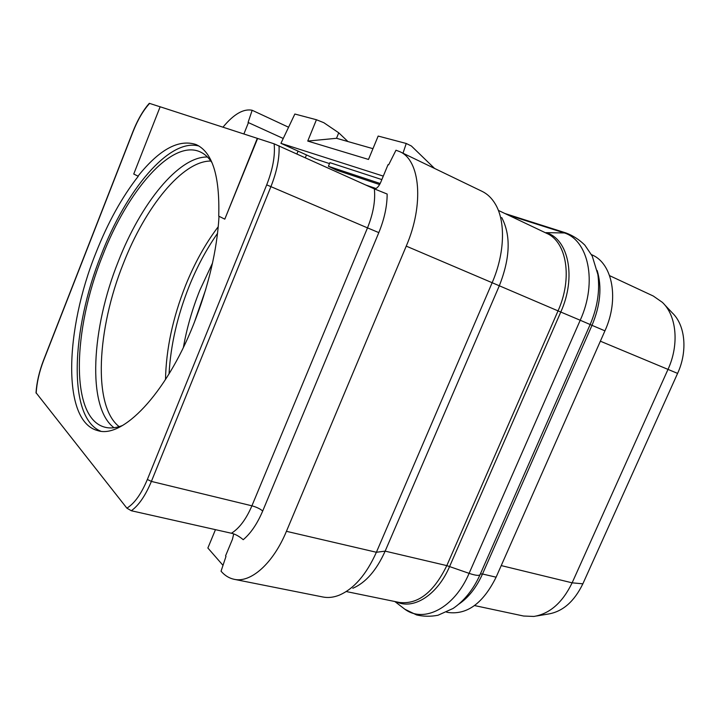 <?xml version="1.0" encoding="UTF-8"?>
<svg xmlns="http://www.w3.org/2000/svg" width="720" height="720" viewBox="0 0 720 720"><rect width="100%" height="100%" fill="white"/><g stroke="black" fill="none" stroke-linecap="round" stroke-linejoin="round"><path stroke-width="1.08" d="M446.571 612.144L448.245 612.486C467.235 614.943 483.192 603.18 496.107 577.188L604.935 330.849C619.371 299.313 612.657 263.7 592.263 254.997L591.489 254.628M352.8 588.276C365.715 582.732 376.506 570.357 385.155 551.133L499.284 285.849C510.246 258.075 511.047 235.296 501.696 217.53M286.425 531.315C273.123 563.517 250.749 583.173 234.198 579.312L322.911 596.997C328.086 598.023 333.513 597.429 339.183 595.197C353.952 588.888 366.354 574.578 376.389 552.267L492.147 282.717L558.036 310.878L446.814 565.614L385.155 551.133L376.389 552.267L286.425 531.315L406.242 246.123C424.287 204.408 420.21 160.119 399.789 151.659L395.973 150.228L388.647 164.844L388.044 164.664L380.646 182.484C379.08 185.985 377.154 188.199 374.859 189.117M403.002 153.207L406.242 143.478L411.381 145.998L434.565 168.435M406.242 143.478L378.171 136.062L368.496 159.444L307.746 141.066L316.431 119.736L294.849 114.03L280.935 143.334L315.252 158.922L329.508 163.593M379.611 184.563L336.645 170.199L328.401 166.284L380.187 183.501M288.549 127.224L252.162 110.277L248.076 122.454L283.185 138.456M243.891 133.965L248.463 122.562M234.198 579.312C229.194 578.277 224.811 575.568 221.049 571.203L225.99 556.407L225.549 555.903L232.452 539.28L233.703 533.925M222.975 127.17C233.784 114.12 243.513 108.495 252.162 110.277M374.355 188.883C375.534 200.61 373.248 213.606 367.497 227.88L378.819 232.614C384.363 219.06 387.144 206.199 387.153 194.04L374.355 188.883L274.14 143.82L160.146 106.776L133.74 174.033L138.006 176.148C159.381 149.427 178.722 138.888 196.038 144.531C212.337 151.947 219.897 175.824 218.727 216.144L224.793 219.15L257.319 138.321M160.128 106.803L149.31 103.311L147.195 105.795C141.786 112.68 137.061 121.212 133.011 131.391L43.587 360.126M219.024 216.297C217.062 250.335 208.521 286.488 193.419 324.747C165.609 394.749 122.157 438.939 97.623 430.578C61.695 421.29 64.962 329.553 95.886 252.963C107.811 222.696 121.941 197.136 138.276 176.256L138.006 176.148M257.625 138.456L224.793 219.15M36.018 392.697L126.873 508.158L131.328 510.75C138.798 505.341 145.485 495.567 151.389 481.419L270.918 186.642L266.697 184.869C272.808 169.272 275.292 155.592 274.14 143.82M198.927 146.034C169.236 137.799 126.027 190.377 101.214 254.844C71.316 329.004 67.374 417.573 100.665 431.154M212.076 162.819C208.62 157.437 204.543 153.747 199.836 151.731C171.405 139.32 127.377 191.142 102.546 255.816C72.63 329.751 69.885 418.149 104.76 427.167C110.079 428.589 116.01 428.031 122.571 425.484M536.499 616.005L548.163 614.052C562.671 611.667 574.236 601.587 582.858 583.812L677.592 373.392C687.87 351.153 685.305 325.143 672.318 312.921L664.362 304.461M474.543 605.565L523.62 616.032L533.862 616.446C549.792 613.827 562.545 602.622 572.13 582.831L667.989 369.414C679.419 344.628 676.638 315.729 662.373 302.355L653.274 296.019L609.606 275.661M378.819 232.614L262.701 511.011C257.274 523.755 250.785 533.322 243.234 539.694C239.049 536.193 235.116 534.042 231.435 533.25L131.328 510.75M215.46 529.659L207.873 548.01L223.002 565.353M399.789 151.659L482.112 191.367C487.323 193.887 491.661 198.009 495.126 203.742C505.809 220.959 504.891 253.512 492.147 282.717L406.242 246.123M316.431 119.736L323.829 122.706L338.733 132.804L347.958 141.552M280.935 143.334L383.292 176.112M381.852 179.586L329.895 162.657L328.401 166.284M307.746 141.066L336.528 138.294L338.733 132.804M372.951 148.671L336.528 138.294M590.148 324.54L592.002 325.341C600.399 305.271 602.118 286.992 597.159 270.504M480.375 573.939L482.508 574.002L592.002 325.341L604.935 330.849M458.91 604.071C468.549 597.537 476.415 587.52 482.508 574.002L496.107 577.188M401.859 606.924L404.865 609.237C424.062 623.457 454.383 607.959 469.098 573.354C475.92 575.649 479.619 575.973 480.213 574.317L590.157 324.531L580.221 320.247C597.798 281.754 588.285 239.229 563.13 232.56L508.077 215.01M396.468 601.857C413.559 610.056 437.463 595.026 449.622 566.46L560.781 312.039C576.603 277.2 568.485 238.752 546.066 232.659L566.046 232.974L504.963 213.525M346.338 591.561L399.24 602.424C417.816 604.755 433.665 592.488 446.814 565.614L469.098 573.354L580.221 320.247L558.036 310.878C572.796 278.226 566.721 241.839 546.768 233.388L498.357 210.393M545.067 232.578L543.411 231.795M376.056 188.532L365.895 185.058M306.459 154.935L305.343 157.671M298.062 151.119L296.937 153.864M126.873 508.158C134.451 503.55 141.282 493.992 147.366 479.466L266.697 184.869M149.643 103.392C143.37 110.223 137.871 119.574 133.146 131.445L43.65 360.36C39.249 371.826 36.765 382.77 36.189 393.192M207.477 157.005C178.524 156.33 140.661 203.886 118.323 261.396C91.395 328.23 86.724 407.412 114.021 427.734M119.178 426.654C92.547 406.17 97.029 328.77 123.399 263.412C145.26 207.225 182.304 160.83 210.87 161.037M218.268 226.683C205.506 243.468 194.616 263.043 185.598 285.408C172.809 317.718 166.113 349.092 165.501 379.548M169.056 373.869C170.649 345.195 177.327 316.053 189.099 286.434C197.046 266.697 206.541 249.003 217.557 233.343M212.517 263.034L199.836 290.232C192.294 309.033 186.813 328.086 183.402 347.391M194.328 322.461L205.749 289.395M600.363 341.19L677.592 373.392M501.228 565.587L572.13 582.831L582.858 583.812M279.045 145.773C279.612 157.869 276.903 171.486 270.918 186.642L367.497 227.88L251.91 505.818C256.527 507.087 260.127 508.815 262.701 511.011M231.435 533.25C239.355 528.309 246.177 519.165 251.91 505.818L151.389 481.419L147.366 479.466M43.65 360.36L43.56 360.189C39.222 371.52 36.702 382.401 36.009 392.841M480.006 574.794C473.328 589.527 464.346 600.75 453.078 608.463L437.976 615.258C430.641 616.662 423.504 616.554 416.574 614.934L404.865 609.237L394.83 601.515M566.046 232.974C573.093 235.647 579.366 239.706 584.874 245.16L592.227 256.05L597.879 274.509C600.012 290.79 597.438 307.458 590.157 324.513"/></g></svg>
